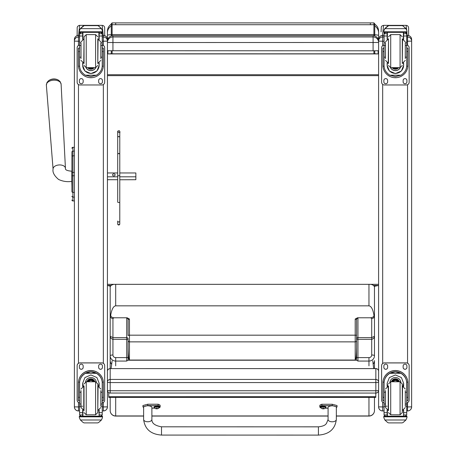 <?xml version="1.0" encoding="UTF-8"?>
<svg xmlns="http://www.w3.org/2000/svg" width="458" height="458" viewBox="0 0 458 458"><rect width="100%" height="100%" fill="white"/><g stroke="black" fill="none" stroke-linecap="round" stroke-linejoin="round"><path stroke-width="0.69" d="M107.43 390.319A2.754 0.418 0 0 0 110.183 390.737L110.183 382.573A2.754 0.418 180 0 1 107.43 382.155L107.43 390.319A2.754 2.754 0 0 0 110.183 393.073L110.183 390.737L375.846 390.737L375.846 393.044M107.43 382.155A2.754 2.719 0 0 1 110.183 379.436L110.183 368.61A2.754 2.719 180 0 0 107.43 371.335A2.754 2.754 0 0 1 110.183 368.581L110.183 361.047M375.846 368.61L110.183 368.61L375.846 368.581A2.754 2.754 0 0 1 378.594 371.335A2.754 2.719 0 0 0 375.846 368.61L375.846 382.573A2.754 0.418 0 0 0 378.308 382.344A2.754 0.418 0 0 0 378.594 382.155A2.754 2.719 180 0 0 375.846 379.436L110.183 379.436L110.183 382.573L375.846 382.573L375.846 390.737A2.754 0.418 180 0 0 378.594 390.319L378.594 371.335M110.183 393.044L375.846 393.073A2.754 2.754 0 0 0 378.594 390.319M374.741 34.642L374.741 23.724L373.917 22.9L373.917 34.579L374.741 34.642L374.741 35.987L374.741 34.688L378.594 35.255L378.594 31.161C378.508 28.173 377.22 25.843 374.741 24.177M373.917 50.804L373.917 53.798L374.741 53.867L374.741 50.804L374.741 53.718L378.125 53.924L107.905 53.924L111.283 53.718L111.283 50.804L111.283 53.867L113.95 53.741M374.467 286.468L374.467 285.449M373.917 53.798L370.339 53.815L374.741 53.867M370.339 53.815L115.691 53.798M373.917 22.9L370.339 22.9L370.339 24.721L112.107 24.721L112.107 22.9L111.283 23.724L111.283 35.987L111.283 27.188M373.917 35.798L373.917 34.579L112.107 34.579L111.283 34.642L111.283 35.987L111.283 25.969A8.261 8.084 180 0 0 107.43 32.804L107.43 35.243A8.261 0.67 0 0 1 111.283 34.682M115.691 53.815L111.283 53.867M374.467 286.302L378.594 285.449L373.425 285.449M110.183 286.164L107.43 285.449L111.225 285.449M378.594 32.804A8.261 8.084 -0 0 0 374.741 25.969L374.741 34.688M378.594 34.316L378.594 41.26A5.507 5.507 180 0 0 373.093 35.735L373.093 36.966A5.507 5.507 0 0 1 378.594 42.474L378.594 41.243A5.507 5.507 0 0 0 373.093 35.735L112.937 35.735A5.507 5.507 180 0 0 107.43 41.243L107.43 34.31M378.125 53.924L378.125 50.758M378.594 45.892L378.594 35.255M107.43 35.243L107.43 41.243A5.507 5.507 0 0 1 112.937 35.735L373.093 35.735M107.905 50.758L107.905 53.924M111.283 24.171C108.804 25.843 107.521 28.173 107.43 31.161L107.43 32.804M107.43 284.332L378.594 284.332M378.594 74.723L107.43 74.723M378.594 75.633L107.43 75.633M107.43 50.729L373.093 50.804L373.093 36.966L112.937 36.966L112.937 42.548L378.594 42.474M112.937 50.804L112.937 42.548L107.43 42.474A5.507 5.507 0 0 1 112.937 36.966L112.937 35.735M373.093 50.804L378.594 50.729M112.113 360.858L111.111 368.581M373.671 368.581L372.76 360.847M108.758 396.714L108.758 397.389L375.795 397.378L375.795 396.697L108.758 396.714L108.758 392.678M375.795 396.697L375.795 393.073M71.917 154.455L71.917 154.833M71.917 157.168L71.917 191.616M71.917 161.909L71.917 157.226M71.917 151.993L71.917 156.653A0.99 0.842 180 0 1 72.908 155.817L72.908 151.14A0.99 0.842 180 0 0 71.917 151.982M71.917 186.389L71.786 181.523C70.715 181.322 65.671 182.719 58.601 179.467C54.267 175.792 52.424 172.34 53.071 169.105L46.367 85.154A7.385 4.443 -3.8 0 1 53.443 80.202A7.385 4.443 -3.8 0 1 61.109 84.186L60.101 81.558L58.441 80.15A6.693 4.025 176.2 0 0 48.485 80.803L47.025 82.417L46.367 85.154M71.952 200.215L71.917 199.957A0.99 0.99 -0 0 0 72.908 200.925L72.604 200.907M71.917 148.295L71.917 148.295A0.99 0.99 180 0 1 72.908 147.304L74.396 147.304L72.908 147.304L71.917 148.295A0.99 0.99 180 0 1 72.908 147.304L72.908 155.548M71.917 199.963A0.99 0.99 -0 0 0 72.908 200.953A0.99 0.99 -0 0 1 71.917 199.963L71.917 199.974M107.43 404.878L107.43 406.881L103.353 406.939L103.353 410.958L102.243 410.958L103.353 410.958C105.832 410.717 107.189 409.355 107.43 406.881A4.076 4.07 0 0 1 103.353 410.958M107.43 367.219L107.43 373.791M107.43 406.83L107.43 39.537M78.467 410.958C75.994 410.717 74.637 409.355 74.396 406.881A4.076 4.07 180 0 0 78.467 410.958L79.583 410.958L78.467 410.958L78.467 406.939L74.396 406.881L74.396 404.878M74.396 39.537L74.396 406.83M407.557 410.958L406.721 410.958L407.557 410.958C410.03 410.717 411.393 409.355 411.633 406.881L407.557 406.939L407.557 410.958A4.076 4.07 180 0 0 411.633 406.881L411.633 404.878M411.633 406.83L411.633 39.537M382.67 410.958C380.197 410.717 378.84 409.355 378.594 406.881A4.076 4.07 0 0 0 382.67 410.958L384.062 410.958L382.67 410.958L382.67 406.939L378.594 406.881L378.594 404.878M378.594 39.537L378.594 406.83M378.594 39.514L378.594 39.514A4.076 4.076 180 0 1 382.67 35.438L382.67 35.438C380.197 35.678 378.84 37.035 378.594 39.514M119.773 173.038L119.773 145.472L119.773 172.964L135.854 172.964L135.854 176.811L119.773 176.811M135.854 176.811L135.854 179.713L119.773 179.771M119.773 154.134L119.773 175.74L117.706 175.74L117.706 154.134L118.742 153.327L119.773 154.134L119.773 133.169L119.773 145.472A1.03 0.635 180 0 0 119.773 145.438M100.812 57.187L102.243 57.187L102.243 65.42C102.22 69.45 100.296 72.713 96.466 75.215L90.913 76.623L85.36 75.215L96.466 75.215M85.36 75.215C81.53 72.713 79.6 69.45 79.583 65.42L79.583 57.187L81.014 57.187M82.663 62.906L82.663 65.42L84.907 71.007L90.913 73.589L96.919 71.007L99.157 65.42L99.157 62.906M102.214 66.181L103.365 66.181L103.399 48.17L102.3 48.17L103.399 48.176M103.365 66.181A12.486 12.481 -0 0 1 90.913 77.711A12.486 12.481 -0 0 1 78.461 66.181L79.606 66.181M78.427 48.176L79.526 48.176L78.427 48.17L78.461 66.181M81.014 45.508L79.583 45.508L79.583 33.646L79.726 33.039L80.957 32.306M100.869 32.306L102.1 33.039L102.243 33.646L102.243 57.187M79.583 33.806A1.374 1.374 56.8 0 1 79.583 33.726L82.663 33.726L82.663 32.352M99.157 39.359L99.157 32.352M79.583 33.726L80.957 32.398L82.663 32.398M79.772 29.404L79.349 30.978L80.379 28.528L83.213 25.974L84.192 25.625L80.379 28.648L101.441 28.648L102.472 30.978L102.472 32.352L79.349 32.352L79.349 31.797L102.472 31.797M102.472 30.978L101.441 28.528L98.613 25.974L97.634 25.642L98.613 25.974M101.441 28.648L98.613 26.054M82.663 33.726L82.663 39.359M82.663 65.259L82.972 63.021M98.854 63.021L99.157 65.259M99.157 65.208A8.25 8.244 -0 0 1 90.913 73.4A8.25 8.244 -0 0 1 82.663 65.208M95.825 67.641A5.507 5.502 -0 0 1 86.001 67.641M95.779 67.641A5.507 5.502 -0 0 1 86.041 67.641M82.927 32.352L82.927 39.262M98.894 32.352L98.894 39.262M79.349 30.978L79.349 31.797M100.812 45.508L102.243 45.508M79.583 45.508L79.583 57.187M99.157 33.726L102.243 33.726A1.374 1.374 -56.8 0 1 102.243 33.806M102.243 33.726L100.869 32.352M79.772 29.512L80.379 28.648M102.243 45.084A2.754 2.754 -0 0 1 104.676 47.821L104.676 82.222A2.754 2.754 -0 0 1 101.922 84.97L79.898 84.97A2.754 2.754 -0 0 1 77.144 82.222L77.144 47.821A2.754 2.754 -0 0 1 79.583 45.084M83.167 80.499L83.167 81.879A1.895 1.889 -0 0 1 81.278 83.768A1.895 1.889 -0 0 1 79.383 81.879L79.383 80.499A1.895 1.889 -0 0 1 81.278 78.61A1.895 1.889 -0 0 1 83.167 80.499M102.437 80.499L102.437 81.879A1.895 1.889 -0 0 1 100.548 83.768A1.895 1.889 -0 0 1 98.653 81.879L98.653 80.499A1.895 1.889 -0 0 1 100.548 78.61A1.895 1.889 -0 0 1 102.437 80.499M79.383 48.17L79.383 48.164A1.895 1.889 -0 0 1 79.583 47.323M102.437 48.164L102.437 48.17A1.895 1.889 -0 0 0 102.243 47.323M77.144 47.821L77.144 47.792A2.754 2.754 -0 0 1 79.583 45.056M102.243 45.056A2.754 2.754 -0 0 1 104.676 47.792L104.676 47.821M83.167 81.85A1.895 1.889 -0 0 1 81.278 83.74A1.895 1.889 -0 0 1 79.383 81.85M102.437 81.85A1.895 1.889 -0 0 1 100.548 83.74A1.895 1.889 -0 0 1 98.653 81.85M90.094 67.652A2.599 2.599 180 0 0 91.726 67.652M89.877 67.652A2.599 2.599 180 0 0 91.949 67.652M89.407 67.652A2.817 2.817 180 0 0 92.419 67.652M89.07 67.652A3.006 3.006 180 0 0 92.756 67.652M88.737 67.652A3.223 3.223 180 0 0 93.083 67.652M97.794 63.525L97.794 38.747M84.032 63.525L84.032 36.817L84.032 63.525M81.014 43.195L81.014 58.561M100.812 58.561L100.812 43.195M79.583 47.832L79.583 54.439M102.243 47.832L102.243 54.439M81.014 392.254L79.583 392.254L79.583 383.283C79.6 379.138 81.53 375.823 85.36 373.327L90.913 371.833L96.466 373.327L85.36 373.327M96.466 373.327C100.296 375.823 102.22 379.138 102.243 383.283L102.243 392.254L100.812 392.254M99.157 386.506L99.157 383.283L96.919 377.564L90.913 374.959L84.907 377.564L82.663 383.283L82.663 386.506M103.399 400.687L102.3 400.687L103.399 400.693L103.399 383.014A12.486 12.481 180 0 0 90.913 370.528A12.486 12.481 180 0 0 78.427 383.014L78.427 400.693L79.526 400.693L78.427 400.687M81.014 404.013L79.583 404.013L79.623 382.138L78.461 382.138L78.427 383.094M78.461 382.138A12.486 12.481 0 0 1 90.913 370.608A12.486 12.481 0 0 1 103.365 382.138L102.203 382.138L102.243 404.013L100.812 404.013M103.399 383.094L103.365 382.138M102.243 404.013L102.243 414.874A1.374 1.374 -50.9 0 1 102.243 414.954L100.869 416.219L99.157 416.219L100.869 416.219M102.243 414.954L99.157 414.954L99.157 416.219M80.379 419.992L83.213 422.545L84.192 422.894L97.634 422.894L98.613 422.545L101.441 419.992L80.379 419.992L79.349 417.65L79.349 416.167L80.551 416.167L79.349 416.167M84.186 422.894L97.634 422.894M79.623 382.138A11.33 11.33 0 0 1 90.913 371.764A11.33 11.33 0 0 1 102.203 382.138M99.157 414.954L99.157 410.047M99.157 383.197L98.51 386.312M83.316 386.312L82.663 383.197M99.157 383.146A8.25 8.244 0 0 1 98.476 386.306M83.35 386.306A8.25 8.244 0 0 1 82.663 383.146M85.526 381.875A5.507 5.502 0 0 1 96.3 381.875M82.927 410.15L82.927 416.19L99.157 416.167L98.894 410.15M102.472 416.167L101.275 416.167L102.472 416.167L102.472 417.65L101.441 419.992M79.583 404.013L79.583 414.874A1.374 1.374 50.9 0 0 79.583 414.954L80.923 416.219L82.663 416.219L80.957 416.219M82.663 416.219L82.663 410.047M79.583 402.817A2.754 2.754 0 0 1 77.144 400.08L77.144 365.656A2.754 2.754 0 0 1 79.898 362.902L101.922 362.902A2.754 2.754 0 0 1 104.676 365.656L104.676 400.08A2.754 2.754 0 0 1 102.243 402.817M77.144 365.684A2.754 2.754 0 0 1 79.898 362.931L101.922 362.931A2.754 2.754 0 0 1 104.676 365.684M98.653 367.402L98.653 366.028A1.895 1.889 0 0 1 100.548 364.133A1.895 1.889 0 0 1 102.437 366.028L102.437 367.402A1.895 1.889 0 0 1 100.548 369.291A1.895 1.889 0 0 1 98.653 367.402M79.383 367.402L79.383 366.028A1.895 1.889 0 0 1 81.278 364.133A1.895 1.889 0 0 1 83.167 366.028L83.167 367.402A1.895 1.889 0 0 1 81.278 369.291A1.895 1.889 0 0 1 79.383 367.402M102.437 367.373A1.895 1.889 0 0 1 100.548 369.262A1.895 1.889 0 0 1 98.653 367.373M83.167 367.373A1.895 1.889 0 0 1 81.278 369.262A1.895 1.889 0 0 1 79.383 367.373M93.117 381.76A2.599 2.599 180 0 0 88.703 381.76M93.369 381.76A2.817 2.817 180 0 0 88.457 381.76M93.587 381.76A3.006 3.006 180 0 0 88.239 381.76M93.833 381.76A3.223 3.223 180 0 0 87.993 381.76M84.032 385.888L84.032 410.666M95.59 414.793L95.59 381.766L97.794 383.964L97.794 412.595L95.59 414.793L86.23 414.793L84.032 412.595M100.812 405.96L100.812 390.577M81.014 390.577L81.014 407.528L83.762 410.282L83.762 386.271L81.014 389.025M102.243 394.973L102.243 401.58M79.583 401.58L79.583 394.973M405.29 57.187L406.721 57.187L406.721 65.42C406.698 69.45 404.775 72.713 400.945 75.215L395.391 76.623L389.838 75.215L400.945 75.215M389.838 75.215C386.008 72.713 384.079 69.45 384.062 65.42L384.062 57.187L385.493 57.187M387.142 62.906L387.142 65.42L389.386 71.007L395.391 73.589L401.397 71.007L403.635 65.42L403.635 62.906M406.693 66.181L407.843 66.181L407.878 48.17L406.778 48.17L407.878 48.176M407.843 66.181A12.486 12.481 -0 0 1 395.391 77.711A12.486 12.481 -0 0 1 382.94 66.181L384.085 66.181M382.905 48.176L384.004 48.176L382.905 48.17L382.94 66.181M385.493 45.508L384.062 45.508L384.062 33.646L384.205 33.039L385.436 32.306M405.347 32.306L406.578 33.039L406.721 33.646L406.721 57.187M384.062 33.806A1.374 1.374 56.8 0 1 384.062 33.726L387.142 33.726L387.142 32.352M403.635 39.359L403.635 32.352M384.062 33.726L385.436 32.398L387.142 32.398M384.251 29.404L383.827 30.978L384.857 28.528L387.691 25.974L388.67 25.625L384.857 28.648L405.92 28.648L406.95 30.978L406.95 32.352L383.827 32.352L383.827 31.797L406.95 31.797M406.95 30.978L405.92 28.528L403.092 25.974L402.113 25.642L403.092 25.974M405.92 28.648L403.092 26.054M387.142 33.726L387.142 39.359M387.142 65.259L387.451 63.021M403.332 63.021L403.635 65.259M403.635 65.208A8.25 8.244 -0 0 1 395.391 73.4A8.25 8.244 -0 0 1 387.142 65.208M400.303 67.641A5.507 5.502 -0 0 1 390.479 67.641M400.258 67.641A5.507 5.502 -0 0 1 390.519 67.641M387.405 32.352L387.405 39.262M403.372 32.352L403.372 39.262M383.827 30.978L383.827 31.797M405.29 45.508L406.721 45.508M384.062 45.508L384.062 57.187M403.635 33.726L406.721 33.726A1.374 1.374 -56.8 0 1 406.721 33.806M406.721 33.726L405.347 32.352M384.251 29.512L384.857 28.648M406.721 45.084A2.754 2.754 -0 0 1 409.154 47.821L409.154 82.222A2.754 2.754 -0 0 1 406.401 84.97L384.376 84.97A2.754 2.754 -0 0 1 381.623 82.222L381.623 47.821A2.754 2.754 -0 0 1 384.062 45.084M387.645 80.499L387.645 81.879A1.895 1.889 -0 0 1 385.756 83.768A1.895 1.889 -0 0 1 383.861 81.879L383.861 80.499A1.895 1.889 -0 0 1 385.756 78.61A1.895 1.889 -0 0 1 387.645 80.499M406.916 80.499L406.916 81.879A1.895 1.889 -0 0 1 405.027 83.768A1.895 1.889 -0 0 1 403.132 81.879L403.132 80.499A1.895 1.889 -0 0 1 405.027 78.61A1.895 1.889 -0 0 1 406.916 80.499M383.861 48.17L383.861 48.164A1.895 1.889 -0 0 1 384.062 47.323M406.916 48.164L406.916 48.17A1.895 1.889 -0 0 0 406.721 47.323M381.623 47.821L381.623 47.792A2.754 2.754 -0 0 1 384.062 45.056M406.721 45.056A2.754 2.754 -0 0 1 409.154 47.792L409.154 47.821M387.645 81.85A1.895 1.889 -0 0 1 385.756 83.74A1.895 1.889 -0 0 1 383.861 81.85M406.916 81.85A1.895 1.889 -0 0 1 405.027 83.74A1.895 1.889 -0 0 1 403.132 81.85M394.573 67.652A2.599 2.599 180 0 0 396.204 67.652M394.355 67.652A2.599 2.599 180 0 0 396.428 67.652M393.886 67.652A2.817 2.817 180 0 0 396.897 67.652M393.548 67.652A3.006 3.006 180 0 0 397.235 67.652M393.216 67.652A3.223 3.223 180 0 0 397.561 67.652M402.273 63.519L402.273 38.747M388.51 63.519L388.51 38.747M385.493 43.195L385.493 58.561M405.29 58.561L405.29 43.195M384.062 47.832L384.062 54.439M406.721 47.832L406.721 54.439M385.493 392.254L384.062 392.254L384.062 383.283C384.079 379.138 386.008 375.823 389.838 373.327L395.391 371.833L400.945 373.327L389.838 373.327M400.945 373.327C404.775 375.823 406.698 379.138 406.721 383.283L406.721 392.254L405.29 392.254M403.635 386.506L403.635 383.283L401.397 377.564L395.391 374.959L389.386 377.564L387.142 383.283L387.142 386.506M407.878 400.687L406.778 400.687L407.878 400.693L407.878 383.014A12.486 12.481 180 0 0 395.391 370.528A12.486 12.481 180 0 0 382.905 383.014L382.905 400.693L384.004 400.693L382.905 400.687M385.493 404.013L384.062 404.013L384.102 382.138L382.94 382.138L382.905 383.094M382.94 382.138A12.486 12.481 0 0 1 395.391 370.608A12.486 12.481 0 0 1 407.843 382.138L406.681 382.138L406.721 404.013L405.29 404.013M407.878 383.094L407.843 382.138M406.721 404.013L406.721 414.874A1.374 1.374 -50.9 0 1 406.721 414.954L405.347 416.219L403.635 416.219L405.347 416.219M406.721 414.954L403.635 414.954L403.635 416.219M384.857 419.992L387.691 422.545L388.67 422.894L402.113 422.894L403.092 422.545L405.92 419.992L384.857 419.992L383.827 417.65L383.827 416.167L385.029 416.167L383.827 416.167M388.665 422.894L402.113 422.894M384.102 382.138A11.33 11.33 0 0 1 395.391 371.764A11.33 11.33 0 0 1 406.681 382.138M403.635 414.954L403.635 410.047M403.635 383.197L402.988 386.312M387.794 386.312L387.142 383.197M403.635 383.146A8.25 8.244 0 0 1 402.954 386.306M387.829 386.306A8.25 8.244 0 0 1 387.142 383.146M390.004 381.875A5.507 5.502 0 0 1 400.779 381.875M387.405 410.15L387.405 416.19L403.635 416.167L403.372 410.15M406.95 416.167L405.754 416.167L406.95 416.167L406.95 417.65L405.92 419.992M384.062 404.013L384.062 414.874A1.374 1.374 50.9 0 0 384.062 414.954L385.401 416.219L387.142 416.219L385.436 416.219M387.142 416.219L387.142 410.047M384.062 402.817A2.754 2.754 0 0 1 381.623 400.08L381.623 365.656A2.754 2.754 0 0 1 384.376 362.902L406.401 362.902A2.754 2.754 0 0 1 409.154 365.656L409.154 400.08A2.754 2.754 0 0 1 406.721 402.817M381.623 365.684A2.754 2.754 0 0 1 384.376 362.931L406.401 362.931A2.754 2.754 0 0 1 409.154 365.684M403.132 367.402L403.132 366.028A1.895 1.889 0 0 1 405.027 364.133A1.895 1.889 0 0 1 406.916 366.028L406.916 367.402A1.895 1.889 0 0 1 405.027 369.291A1.895 1.889 0 0 1 403.132 367.402M383.861 367.402L383.861 366.028A1.895 1.889 0 0 1 385.756 364.133A1.895 1.889 0 0 1 387.645 366.028L387.645 367.402A1.895 1.889 0 0 1 385.756 369.291A1.895 1.889 0 0 1 383.861 367.402M406.916 367.373A1.895 1.889 0 0 1 405.027 369.262A1.895 1.889 0 0 1 403.132 367.373M387.645 367.373A1.895 1.889 0 0 1 385.756 369.262A1.895 1.889 0 0 1 383.861 367.373M397.596 381.76A2.599 2.599 180 0 0 393.182 381.76M397.847 381.76A2.817 2.817 180 0 0 392.935 381.76M398.065 381.76A3.006 3.006 180 0 0 392.718 381.76M398.311 381.76A3.223 3.223 180 0 0 392.472 381.76M388.51 385.888L388.51 410.666M400.069 414.793L400.069 381.766L402.273 383.964L402.273 412.595L400.069 414.793L390.708 414.793L388.51 412.595M405.29 405.96L405.29 390.577M385.493 390.577L385.493 407.528L388.241 410.282L388.241 386.271L385.493 389.025M406.721 394.973L406.721 401.58M384.062 401.58L384.062 394.973M143.623 415.956L115.691 415.956A5.507 5.399 180 0 1 110.183 410.557L110.183 397.389L110.183 410.557A5.507 5.507 0 0 0 115.691 416.064L115.691 397.389M336.332 416.064L368.959 416.064A5.507 5.507 0 0 0 374.467 410.557L374.467 397.378L374.467 410.557A5.507 5.399 180 0 1 368.959 415.956L336.332 415.956M356.576 357.194A1.374 0.412 180 0 0 357.95 357.606L357.95 339.326L372.022 339.309L373.865 338.187L374.467 336.298L371.713 337.609L357.95 337.609A1.374 1.305 0 0 0 356.576 338.914A1.374 0.412 180 0 0 357.95 339.326L357.95 318.247A1.374 1.305 -0 0 0 356.576 319.547L356.576 347.101C356.49 354.95 356.032 359.267 355.196 360.051L129.454 360.051L129.454 319.031L128.08 319.547A1.374 1.305 -0 0 0 126.7 318.247L126.7 339.326A1.374 0.412 180 0 0 128.08 338.914A1.374 1.305 0 0 0 126.7 337.609L112.937 337.609L110.183 336.298L110.183 368.581M128.08 357.194A1.374 0.412 180 0 1 126.7 357.606L115.691 357.606A2.754 2.628 180 0 1 112.937 354.979L112.937 318.516A2.754 2.605 180 0 1 110.183 315.911L110.183 336.298L110.784 338.187L112.628 339.309L126.7 339.326L126.7 361.059L128.08 360.114L128.08 338.914M129.454 319.031L127.118 317.778L114.048 317.778C111.689 317.514 110.596 316.518 110.767 314.795C111.838 309.087 113.475 306.104 115.691 305.841L368.959 305.841C371.175 306.104 372.812 309.087 373.883 314.795C374.283 316.386 373.19 317.383 370.602 317.778L371.713 318.516L371.713 354.979A2.754 0.824 -0 0 1 374.467 355.809L374.467 315.911A2.754 2.605 180 0 1 371.713 318.516M129.454 360.051C128.618 359.267 128.16 354.95 128.08 347.101M128.08 319.547L128.08 335.542A1.374 0.372 180 0 1 129.454 335.176L355.196 335.176L355.196 360.051M357.95 318.247L357.538 317.778L355.196 319.031L356.576 319.547M357.538 317.778L370.602 317.778M110.767 314.795L110.183 315.911L110.183 287.281A5.507 3.132 0 0 1 113.836 284.332M128.057 360.234L356.593 360.234L357.95 361.059L368.959 361.059L368.959 365.845M110.183 285.449L110.183 287.281M110.183 336.636L110.183 308.039M110.183 360.641L110.183 355.809A2.754 0.824 0 0 1 112.937 354.979M356.576 347.101L356.593 360.234M370.814 284.332A5.507 3.132 180 0 1 374.467 287.281L374.467 315.911L373.883 314.795M373.144 364.104A5.507 5.399 -0 0 0 374.467 360.589L374.467 368.581L374.467 360.589A5.507 5.256 180 0 1 373.133 364.024M374.467 336.636L374.467 338.193M374.467 305.635L374.467 336.298M161.508 434.379L161.508 426.81L161.508 434.379M320.726 407.775A11.353 2.244 0 0 1 319.821 406.899A11.353 2.244 0 0 1 321.894 405.611L332.216 405.611L337.031 406.899L336.338 407.568M328.083 408.187L325.329 408.187M336.332 419.511L336.338 406.899C333.59 405.416 330.836 405.422 328.083 406.899L328.071 419.505L326.411 423.581C325.695 424.022 325.42 426.003 318.43 426.839L318.425 435.1C329.153 434.327 335.124 429.129 336.332 419.511L336.332 419.511A4.128 2.284 180 0 1 332.199 421.795A4.128 2.284 180 0 1 328.071 419.505M337.031 406.899L337.031 405.548L332.216 404.259L321.894 404.259A11.353 2.244 180 0 0 319.821 405.548L319.821 406.899M321.894 405.611L321.894 404.259M318.425 435.1L161.508 435.071L161.508 426.81L318.43 426.839M143.635 407.534L142.942 406.864L147.768 405.576L158.09 405.582A11.353 2.244 0 0 1 160.151 406.864A11.353 2.244 0 0 1 159.252 407.74M154.644 408.158L151.89 408.158M151.884 419.476L151.89 406.864C149.142 405.387 146.388 405.387 143.635 406.864L143.623 419.471A4.128 2.284 0 0 0 147.751 421.761A4.128 2.284 0 0 0 151.884 419.476C151.713 423.209 154.919 425.654 161.508 426.81M160.151 406.864L160.151 405.519A11.353 2.244 180 0 0 158.09 404.231L147.768 404.225L142.942 405.519L142.942 406.864M158.09 405.582L158.09 404.231M320.554 406.899A2.708 0.532 0 0 1 323.262 406.361A2.708 0.532 0 0 1 325.97 406.899L325.97 407.402A2.708 0.532 180 0 0 323.262 406.864A2.708 0.532 180 0 0 320.554 407.402L320.554 406.899M320.554 407.402L320.697 407.746A2.611 0.515 0 0 1 323.262 407.139A2.611 0.515 0 0 1 325.827 407.746L325.97 407.402M323.09 408.204L322.535 408.748L323.989 408.748A3.521 3.498 -1.8 0 0 324.693 408.519L324.693 408.45A3.521 3.378 -179.3 0 1 323.989 408.668L323.434 408.204L322.535 408.668A3.521 3.378 179.3 0 1 321.831 408.45L321.831 408.519A3.521 3.498 1.8 0 0 322.535 408.748L323.067 408.851L323.125 408.215M323.4 408.215L323.457 408.851L323.989 408.748L323.434 408.204M323.434 408.771L323.09 408.771L323.434 408.765M154.002 406.87A2.708 0.532 0 0 1 156.71 406.332A2.708 0.532 0 0 1 159.418 406.87L159.418 407.368A2.708 0.532 180 0 0 156.71 406.836A2.708 0.532 180 0 0 154.002 407.368L154.002 406.87M154.002 407.368L154.146 407.717A2.611 0.515 0 0 1 156.71 407.11A2.611 0.515 0 0 1 159.275 407.717L159.418 407.368M156.539 408.175L155.983 408.713L157.438 408.713A3.521 3.498 -1.8 0 0 158.142 408.49L158.142 408.421A3.521 3.378 -179.3 0 1 157.438 408.639L156.882 408.175L155.983 408.639A3.521 3.378 179.3 0 1 155.279 408.421L155.279 408.49A3.521 3.498 1.8 0 0 155.983 408.713L156.516 408.822L156.573 408.187M156.848 408.187L156.905 408.822L157.438 408.639L156.871 408.187L156.905 408.536M156.882 408.742L156.539 408.742L156.882 408.736M156.516 408.536L156.876 408.175M78.587 35.438L79.635 25.362L79.108 25.413L77.671 26.318L77.184 27.423L77.144 35.661M79.635 25.356L102.191 25.356L103.239 35.438M104.676 35.661L104.676 27.835C104.487 26.324 103.657 25.499 102.191 25.362M382.516 35.443L383.564 25.362L382.018 25.894L381.302 26.799L381.073 31.877M383.564 25.356L406.12 25.356L406.641 29.598M406.887 32.352L407.168 35.438M408.605 35.575L408.605 27.835C408.416 26.324 407.586 25.499 406.12 25.362M107.43 176.811L117.706 176.811M117.706 172.964L107.43 172.964M115.124 174.887A1.288 1.03 180 0 1 112.542 174.887A1.288 1.03 180 0 1 115.124 174.887L115.124 174.887M117.706 179.713L107.43 179.713M374.741 25.534A0.824 0.807 180 0 0 373.917 24.721L370.339 24.721M112.107 53.798L112.107 50.804M112.107 35.798L112.107 24.721A0.824 0.807 180 0 0 111.283 25.534M115.691 24.721L115.691 22.9L112.107 22.9M74.396 172.403L72.908 172.403L72.908 175.763L71.917 175.746L71.917 186.314M74.396 200.925L72.908 200.925L72.908 175.763L74.396 175.763M71.917 191.564A0.99 0.842 0 0 0 72.908 192.406L74.396 192.406M74.396 155.817L72.908 155.817L72.908 172.403L71.917 172.403M71.917 196.247A0.99 0.842 -0 0 0 72.908 197.089L74.396 197.089M74.396 151.14L72.908 151.14M103.353 35.438L102.243 35.438L103.353 35.438A4.076 4.076 0 0 1 107.43 39.514C107.189 37.035 105.832 35.678 103.353 35.438L103.353 36.989A4.076 4.076 0 0 1 107.43 41.06M102.243 36.989L103.353 36.989L103.353 41.226L107.43 41.117M102.243 41.226L103.353 41.226L103.353 45.439M103.353 84.57L103.353 363.303M103.353 402.433L103.353 406.939L102.243 406.939M74.396 39.514A4.076 4.076 0 0 1 78.467 35.438L79.583 35.438L78.467 35.438C75.994 35.678 74.637 37.035 74.396 39.514M74.396 41.06A4.076 4.076 0 0 1 78.467 36.989L78.467 35.438M74.396 41.117L78.467 41.226L78.467 36.989L79.583 36.989M79.583 406.939L78.467 406.939L78.467 402.433M78.467 363.303L78.467 84.57M78.467 45.439L78.467 41.226L79.583 41.226M407.557 35.438L406.721 35.438L407.557 35.438A4.076 4.076 0 0 1 411.633 39.514C411.393 37.035 410.03 35.678 407.557 35.438L407.557 36.989A4.076 4.076 0 0 1 411.633 41.06M406.721 36.989L407.557 36.989L407.557 41.226L411.633 41.117M406.721 41.226L407.557 41.226L407.557 45.296M407.557 84.719L407.557 363.154M407.557 402.582L407.557 406.939L406.721 406.939M382.67 35.438L384.062 35.438L382.67 35.438L382.67 36.989A4.076 4.076 180 0 0 378.594 41.06M384.062 406.939L382.67 406.939L382.67 402.244M382.67 363.492L382.67 84.381M382.67 45.634L382.67 41.226L378.594 41.117M384.062 41.226L382.67 41.226L382.67 36.989L384.062 36.989M119.773 175.74L119.773 223.962A1.03 1.03 -0 0 1 118.742 224.998A1.03 1.03 -0 0 1 117.712 223.968L118.759 225.015L119.773 223.968M119.773 192.286L119.773 221.397L119.773 192.286A1.03 0.355 180 0 1 119.773 192.308M119.773 202.041A1.03 0.481 -0 0 1 118.742 202.528A1.03 0.481 -0 0 1 117.706 202.041L117.706 137.417A1.03 0.87 0 0 1 119.773 137.417A1.03 0.784 0 0 0 117.706 137.417L117.706 137.417C117.901 127.25 117.053 133.055 118.868 130.582C119.836 130.959 120.139 131.824 119.773 133.169L119.773 133.169A1.03 0.95 -0 0 0 118.742 132.219A1.03 0.95 -0 0 0 117.706 133.169L117.706 154.134M119.773 221.037A1.03 0.968 -0 0 1 118.742 222.01A1.03 0.968 -0 0 1 117.712 221.037L117.712 223.962A1.03 1.03 -0 0 0 117.712 223.968L117.712 223.979M99.157 32.398L100.869 32.398M84.192 25.642L97.634 25.642M102.3 51.565L103.399 51.565M78.427 51.565L79.526 51.565M79.349 32.352L102.472 32.352M100.812 42.794L102.243 42.794M79.583 42.794L81.014 42.794M79.583 35.993L82.663 35.993M99.157 35.993L102.243 35.993M88.686 67.652A3.389 3.389 180 0 0 89.968 68.351M91.858 68.351A3.389 3.389 180 0 0 93.14 67.652M87.873 67.652A3.967 3.967 180 0 0 93.947 67.652M87.667 67.652A4.133 4.133 180 0 0 94.159 67.652L90.444 69.198L87.667 67.652M84.032 65.448L86.23 67.652L86.23 34.613L84.032 36.817M86.23 67.652L95.59 67.652L95.59 34.613L97.794 36.817M84.032 39.13L83.762 63.135L81.014 60.382M97.794 63.135L98.058 39.13L100.812 41.884M79.526 397.326L78.427 397.326M103.399 397.326L102.3 397.326M102.472 416.265L79.349 416.265M82.663 406.223L81.736 406.223M81.014 406.223L79.583 406.223M102.243 406.223L100.812 406.223M102.243 412.692L99.157 412.692M82.663 412.692L79.583 412.692M82.663 414.954L79.583 414.954M102.472 416.837L79.349 416.837M93.901 381.76A3.223 3.223 180 0 0 87.919 381.76M94.085 381.76A3.389 3.389 180 0 0 87.741 381.76M94.697 381.76A3.967 3.967 180 0 0 87.129 381.76M94.869 381.76A4.133 4.133 180 0 0 86.951 381.76M95.59 381.76L86.23 381.76L86.23 414.793M97.794 410.282L98.058 386.271L100.812 389.025M403.635 32.398L405.347 32.398M388.67 25.642L402.113 25.642M406.778 51.565L407.878 51.565M382.905 51.565L384.004 51.565M383.827 32.352L406.95 32.352M405.29 42.794L406.721 42.794M384.062 42.794L385.493 42.794M384.062 35.993L387.142 35.993M403.635 35.993L406.721 35.993M393.164 67.652A3.389 3.389 180 0 0 394.447 68.351M396.336 68.351A3.389 3.389 180 0 0 397.618 67.652M392.351 67.652A3.967 3.967 180 0 0 398.426 67.652M392.145 67.652A4.133 4.133 180 0 0 398.637 67.652L394.916 69.198L392.145 67.652M388.51 65.448L390.708 67.652L390.708 34.613L388.51 36.817M390.708 67.652L400.069 67.652L400.069 34.613L402.273 36.817M388.51 39.13L388.241 63.135L385.493 60.382M402.273 63.135L402.536 39.13L405.29 41.884M384.004 397.326L382.905 397.326M407.878 397.326L406.778 397.326M406.95 416.265L383.827 416.265M387.142 406.223L386.214 406.223M385.493 406.223L384.062 406.223M406.721 406.223L405.29 406.223M406.721 412.692L403.635 412.692M387.142 412.692L384.062 412.692M387.142 414.954L384.062 414.954M406.95 416.837L383.827 416.837M398.38 381.76A3.223 3.223 180 0 0 392.397 381.76M398.563 381.76A3.389 3.389 180 0 0 392.22 381.76M399.176 381.76A3.967 3.967 180 0 0 391.607 381.76M399.347 381.76A4.133 4.133 180 0 0 391.43 381.76M400.069 381.76L390.708 381.76L390.708 414.793M402.273 410.282L402.536 386.271L405.29 389.025M368.959 416.064L368.959 397.378M328.077 415.956L151.884 415.956M111.678 364.19A5.507 5.256 180 0 1 110.183 360.589A5.507 5.399 -0 0 0 111.666 364.282M127.112 317.778L126.7 318.247M110.183 355.809A5.507 5.256 -0 0 0 115.691 361.059L115.691 357.606M115.691 365.845L115.691 361.059L126.7 361.059M112.937 318.516L114.048 317.778M356.576 340.563A1.374 1.305 180 0 1 355.196 341.868L129.454 341.868A1.374 1.305 180 0 1 128.08 340.563M355.196 319.031L355.196 335.176A1.374 0.372 180 0 1 356.576 335.542M357.95 361.059L357.95 357.606L368.959 357.606L368.959 361.059A5.507 5.256 0 0 0 374.467 355.809M368.959 284.332L368.959 305.841M371.713 354.979A2.754 2.628 180 0 1 368.959 357.606M115.691 305.841L115.691 284.332M332.216 405.611L332.216 404.259M147.768 405.576L147.768 404.225M143.623 419.471A4.128 2.284 0 0 0 143.623 419.476L143.623 419.499C144.831 429.106 150.791 434.299 161.508 435.071M71.917 171.2L71.786 171.195C67.16 170.84 65.042 169.872 65.437 168.292A6.194 3.721 176.2 0 0 59.008 164.954A6.194 3.721 176.2 0 0 53.071 169.105M71.786 171.195L71.786 181.523M115.691 22.9L370.339 22.9M72.438 200.839L72.055 200.472M119.773 133.169L119.773 145.472M117.712 221.037L117.712 223.968M117.706 202.041L117.706 175.74M86.23 34.613L95.59 34.613M95.59 67.652L97.794 65.448M83.762 39.13L81.014 41.884M98.058 63.135L100.812 60.382M86.23 381.76L84.032 383.964M98.058 410.282L100.812 407.528M390.708 34.613L400.069 34.613M400.069 67.652L402.273 65.448M388.241 39.13L385.493 41.884M402.536 63.135L405.29 60.382M390.708 381.76L388.51 383.964M402.536 410.282L405.29 407.528M115.691 416.064L143.623 416.064M151.884 416.064L328.071 416.064M320.697 407.746A3.521 3.521 0 0 0 323.067 408.851M323.457 408.851A3.521 3.521 0 0 0 325.827 407.746M323.067 408.565L323.102 408.215L323.457 408.565M154.146 407.717A3.521 3.521 0 0 0 156.516 408.822M156.905 408.822A3.521 3.521 0 0 0 159.275 407.717M65.437 168.292L61.109 84.186M58.441 80.15A8.948 8.948 0 0 0 48.485 80.803"/></g></svg>

